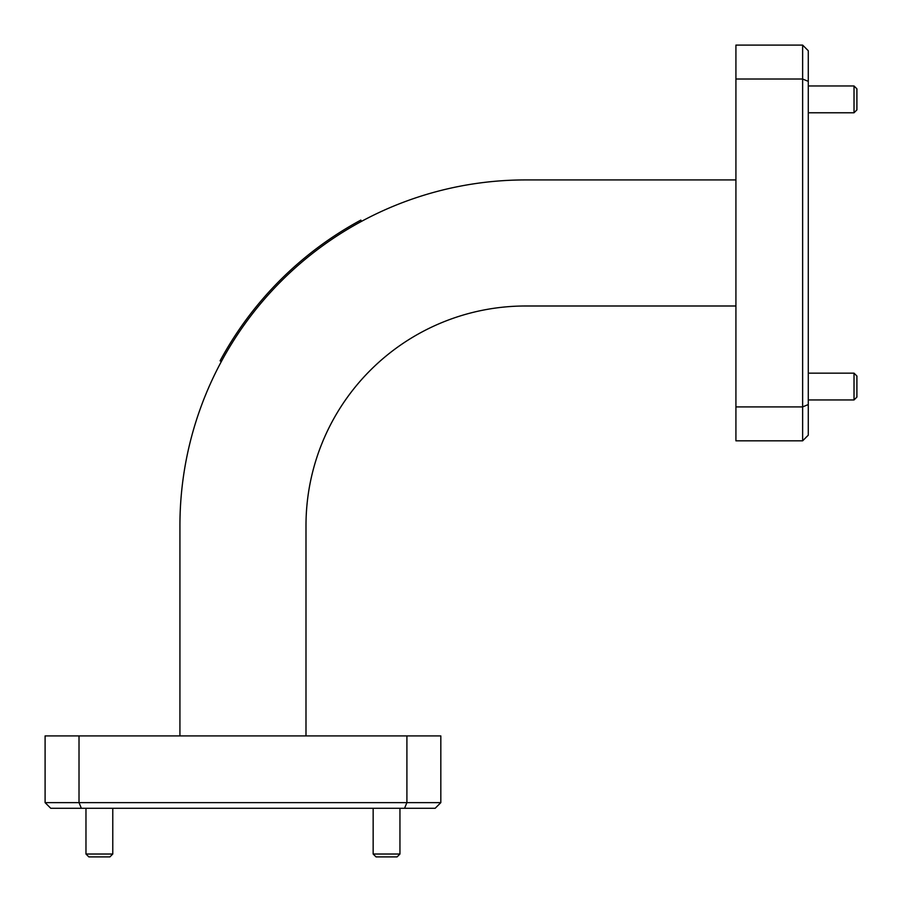 <?xml version="1.0" encoding="UTF-8"?>
<svg xmlns="http://www.w3.org/2000/svg" width="902" height="902" viewBox="0 0 902 902"><rect width="100%" height="100%" fill="white"/><g stroke="black" fill="none" stroke-linecap="round" stroke-linejoin="round"><path stroke-width="1.35" d="M109.897 856.9L88.847 856.9L85.972 854.025L112.773 854.025L109.897 856.9M397.083 856.9L376.033 856.9L373.157 854.025L399.947 854.025L397.083 856.9M854.025 85.972L856.9 88.847L856.9 109.897L854.025 112.773L854.025 85.972L808.282 85.972M854.025 373.157L856.9 376.033L856.9 397.083L854.025 399.947L854.025 373.157L808.282 373.157M373.157 808.282L373.157 854.025M399.947 808.282L399.947 854.025M85.972 808.282L85.972 854.025M112.773 808.282L112.773 854.025M406.903 735.919L440.819 735.919L440.819 802.633L435.17 808.282L50.749 808.282L45.1 802.633L45.1 735.919L79.015 735.919L79.015 802.633L406.903 802.633L406.903 735.919L79.015 735.919M404.558 808.282L406.903 802.633L440.819 802.633M45.1 802.633L79.015 802.633L81.36 808.282M735.919 79.015L735.919 45.1L802.633 45.1L808.282 50.749L808.282 435.17L802.633 440.819L735.919 440.819L735.919 406.903L802.633 406.903L802.633 79.015L735.919 79.015L735.919 406.903M735.919 179.926L525.618 179.926A345.692 345.692 0 0 0 179.926 525.618L179.926 735.919M735.919 305.992L525.618 305.992A219.626 219.626 0 0 0 305.992 525.618L305.992 735.919M808.282 81.36L802.633 79.015L802.633 45.1M802.633 440.819L802.633 406.903L808.282 404.558M221.362 361.522L220.099 360.834A347.135 347.135 0 0 1 360.834 220.099L361.522 221.362M808.282 399.947L854.025 399.947M808.282 112.773L854.025 112.773"/></g></svg>
